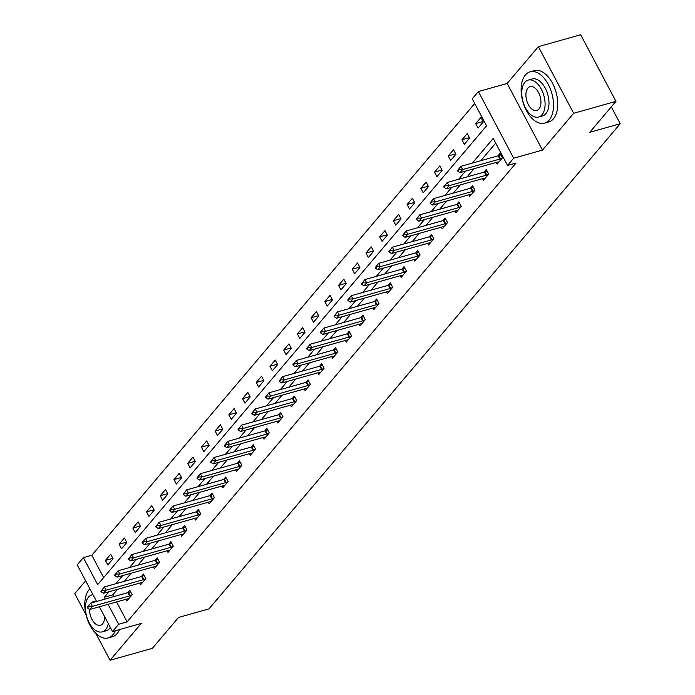 <?xml version="1.0" encoding="UTF-8"?>
<svg xmlns="http://www.w3.org/2000/svg" width="695" height="695" viewBox="0 0 695 695"><rect width="100%" height="100%" fill="white"/><g stroke="black" fill="none" stroke-linecap="round" stroke-linejoin="round"><path stroke-width="1.04" d="M96.579 601.47L77.215 564.896L83.365 557.633L97.665 584.643L486.552 125.83L472.253 98.82L478.403 91.558L513.683 158.191L507.532 165.453L493.233 138.435L472.339 163.09M507.176 83.469L542.456 150.103L573.662 113.285L615.961 101.383L580.681 34.75L538.382 46.652L507.176 83.469L478.403 91.558M85.633 580.803L74.773 593.617L86.076 614.953M474.728 103.503L91.827 555.253L83.365 557.633M573.662 113.285L538.382 46.652M95.78 633.293L110.053 660.25L141.259 623.432L112.494 631.529L99.385 606.77M615.961 101.383L589.768 132.285L620.227 123.719L209.013 608.872L178.554 617.447L152.361 648.348L110.053 660.25M620.227 123.719L611.305 106.874M91.827 555.253L103.651 577.588M107.803 564.931L113.076 558.711L110.696 554.202L105.423 560.431L107.803 564.931M121.521 548.755L126.794 542.526L124.405 538.026L119.132 544.246L121.521 548.755M135.23 532.57L140.503 526.35L138.123 521.849L132.849 528.07L135.23 532.57M148.947 516.394L154.221 510.173L151.831 505.665L146.558 511.894L148.947 516.394M162.656 500.218L167.929 493.989L165.549 489.489L160.276 495.709L162.656 500.218M176.365 484.033L181.647 477.812L179.258 473.312L173.985 479.533L176.365 484.033M190.083 467.857L195.356 461.636L192.975 457.136L187.702 463.357L190.083 467.857M203.791 451.68L209.073 445.452L206.684 440.951L201.411 447.172L203.791 451.68M217.509 435.496L222.782 429.275L220.402 424.775L215.129 430.996L217.509 435.496M231.218 419.32L236.5 413.099L234.111 408.599L228.837 414.819L231.218 419.32M244.935 403.143L250.209 396.923L247.828 392.414L242.546 398.643L244.935 403.143M258.644 386.967L263.918 380.738L261.537 376.238L256.264 382.459L258.644 386.967M272.362 370.783L277.635 364.562L275.255 360.062L269.973 366.282L272.362 370.783M286.071 354.606L291.344 348.386L288.964 343.877L283.69 350.106L286.071 354.606M299.788 338.43L305.062 332.201L302.681 327.701L297.399 333.921L299.788 338.43M313.497 322.245L318.77 316.025L316.39 311.525L311.117 317.745L313.497 322.245M327.215 306.069L332.488 299.849L330.099 295.34L324.826 301.569L327.215 306.069M340.924 289.893L346.197 283.664L343.817 279.164L338.543 285.384L340.924 289.893M354.641 273.708L359.914 267.488L357.525 262.988L352.252 269.208L354.641 273.708M368.35 257.532L373.623 251.312L371.243 246.812L365.97 253.032L368.35 257.532M382.068 241.356L387.341 235.127L384.952 230.627L379.679 236.856L382.068 241.356M395.776 225.171L401.05 218.951L398.669 214.451L393.396 220.671L395.776 225.171M409.494 208.995L414.767 202.775L412.378 198.275L407.105 204.495L409.494 208.995M423.203 192.819L428.476 186.599L426.096 182.09L420.822 188.319L423.203 192.819M436.92 176.643L442.194 170.414L439.805 165.914L434.531 172.134L436.92 176.643M450.629 160.458L455.903 154.238L453.522 149.738L448.249 155.958L450.629 160.458M464.347 144.282L469.62 138.062L467.231 133.553L461.958 139.782L464.347 144.282M478.056 128.106L483.329 121.877L480.949 117.377L475.675 123.597L478.056 128.106M116.552 601.94L127.107 621.886L515.994 163.073L507.532 165.453M495.709 143.118L480.792 160.71M474.016 168.711L467.083 176.886M460.299 184.887L453.366 193.071M446.59 201.072L439.657 209.247M432.872 217.248L425.948 225.423M419.163 233.424L412.231 241.608M405.446 249.609L398.522 257.784M391.737 265.785L384.804 273.96M378.019 281.962L371.095 290.145M364.31 298.146L357.378 306.321M350.593 314.322L343.669 322.497M336.884 330.499L329.951 338.673M323.166 346.683L316.242 354.858M309.457 362.86L302.525 371.034M295.749 379.036L288.816 387.211M282.031 395.212L275.098 403.395M268.322 411.397L261.389 419.572M254.605 427.573L247.672 435.748M240.896 443.749L233.963 451.932M227.178 459.934L220.246 468.109M213.469 476.11L206.537 484.285M199.752 492.286L192.819 500.47M186.043 508.471L179.11 516.646M172.325 524.647L165.393 532.822M158.616 540.823L151.684 548.998M144.899 557.008L137.966 565.183M131.19 573.184L124.257 581.359M117.472 589.36L112.807 594.877L113.737 596.64M125.995 599.29L126.872 600.949L132.146 594.72L129.765 590.22L127.637 592.731M139.704 583.105L140.59 584.764L145.863 578.544L143.474 574.044L141.354 576.546M153.421 566.929L154.299 568.588L159.572 562.368L157.192 557.868L155.063 560.37M167.13 550.753L168.016 552.412L173.29 546.192L170.9 541.683L168.781 544.194M180.848 534.568L181.725 536.236L186.998 530.007L184.618 525.507L182.49 528.018M194.557 518.392L195.443 520.051L200.716 513.831L198.327 509.331L196.207 511.833M208.274 502.216L209.152 503.875L214.425 497.655L212.045 493.146L209.916 495.657M221.983 486.031L222.869 487.699L228.142 481.47L225.753 476.97L223.634 479.48M235.701 469.855L236.578 471.514L241.851 465.294L239.471 460.794L237.343 463.296M249.409 453.679L250.296 455.338L255.569 449.118L253.18 444.618L251.06 447.12M263.127 437.494L264.004 439.162L269.278 432.933L266.897 428.433L264.769 430.943M276.836 421.318L277.713 422.977L282.995 416.757L280.606 412.257L278.487 414.759M290.553 405.142L291.431 406.801L296.704 400.581L294.324 396.081L292.195 398.583M304.262 388.965L305.14 390.625L310.422 384.405L308.033 379.896L305.913 382.406M317.98 372.781L318.857 374.44L324.131 368.22L321.75 363.72L319.622 366.23M331.689 356.605L332.566 358.264L337.848 352.044L335.459 347.543L333.339 350.045M345.406 340.428L346.284 342.088L351.557 335.867L349.177 331.359L347.048 333.869M359.115 324.244L359.993 325.912L365.266 319.683L362.886 315.183L360.766 317.693M372.833 308.067L373.71 309.727L378.983 303.507L376.603 299.006L374.475 301.508M386.542 291.891L387.419 293.551L392.692 287.33L390.312 282.822L388.184 285.332M400.259 275.707L401.137 277.374L406.41 271.146L404.03 266.645L401.901 269.156M413.968 259.53L414.846 261.19L420.119 254.969L417.738 250.469L415.61 252.971M427.677 243.354L428.563 245.014L433.836 238.793L431.447 234.293L429.328 236.795M441.394 227.169L442.272 228.837L447.545 222.609L445.165 218.108L443.036 220.619M455.103 210.993L455.99 212.653L461.263 206.432L458.874 201.932L456.754 204.434M468.821 194.817L469.698 196.477L474.972 190.256L472.591 185.756L470.463 188.258M482.53 178.641L483.416 180.3L488.689 174.08L486.3 169.571L484.18 172.082M496.247 162.456L497.125 164.124L502.398 157.895L500.018 153.395L497.889 155.906M542.456 150.103L513.683 158.191M127.107 621.886L118.645 624.266L112.494 631.529M109.011 591.74L104.346 597.248L105.275 599.02M108.09 604.32L118.645 624.266M465.554 171.092L458.622 179.267M451.837 187.268L444.913 195.451M438.128 203.453L431.195 211.627M424.41 219.629L417.487 227.804M410.702 235.805L403.769 243.988M396.984 251.99L390.06 260.165M383.275 268.166L376.342 276.341M369.566 284.342L362.634 292.526M355.849 300.527L348.916 308.702M342.14 316.703L335.207 324.878M328.422 332.879L321.49 341.054M314.713 349.055L307.781 357.239M300.996 365.24L294.063 373.415M287.287 381.416L280.354 389.591M273.569 397.592L266.637 405.776M259.861 413.777L252.928 421.952M246.143 429.953L239.21 438.128M232.434 446.129L225.501 454.313M218.716 462.314L211.784 470.489M205.008 478.49L198.075 486.665M191.29 494.666L184.357 502.841M177.581 510.851L170.649 519.026M163.864 527.027L156.94 535.202M150.155 543.203L143.222 551.378M136.437 559.379L129.513 567.563M122.728 575.564L115.796 583.739M112.807 594.877L104.346 597.248M112.877 558.328L105.423 560.431M126.594 542.152L119.132 544.246M140.303 525.976L132.849 528.07M154.021 509.791L146.558 511.894M167.73 493.615L160.276 495.709M181.447 477.439L173.985 479.533M195.156 461.254L187.702 463.357M208.874 445.078L201.411 447.172M222.582 428.902L215.129 430.996M236.291 412.717L228.837 414.819M250.009 396.541L242.546 398.643M263.718 380.365L256.264 382.459M277.435 364.18L269.973 366.282M291.144 348.004L283.69 350.106M304.862 331.828L297.399 333.921M318.571 315.652L311.117 317.745M332.288 299.467L324.826 301.569M345.997 283.291L338.543 285.384M359.715 267.115L352.252 269.208M373.423 250.93L365.97 253.032M387.141 234.754L379.679 236.856M400.85 218.578L393.396 220.671M414.567 202.393L407.105 204.495M428.276 186.217L420.822 188.319M441.994 170.04L434.531 172.134M455.703 153.856L448.249 155.958M469.42 137.679L461.958 139.782M483.129 121.503L475.675 123.597M87.214 607.43L87.492 607.969L88.812 606.414L88.526 605.875L87.214 607.43L90.671 603.13L127.897 592.653A2.128 0.625 152.1 0 0 128.453 592.461L130.504 591.627M88.526 605.875L90.671 603.13L92.392 606.37L129.618 595.902A2.128 0.625 152.1 0 0 130.174 595.702L131.928 594.99M128.705 598.786L127.454 598.916A2.128 0.625 152.1 0 0 126.977 599.012L89.751 609.48L92.392 606.37L88.812 606.414M87.492 607.969L89.751 609.48M89.907 588.865A26.653 15.082 -105.7 0 0 89.047 589.777A26.653 15.082 -105.7 0 0 87.996 620.956A26.653 15.082 -105.7 0 0 108.177 637.941A26.653 15.082 -105.7 0 0 112.877 634.796A26.653 15.082 -105.7 0 0 115.292 630.739M108.177 637.941L112.408 636.75A26.653 15.082 -105.7 0 0 117.108 633.605A26.653 15.082 -105.7 0 0 119.523 629.548M110.323 627.429A19.191 10.859 74.3 0 1 109.541 628.497A19.191 10.859 74.3 0 1 106.161 630.756L102.269 631.851A19.191 10.859 -105.7 0 0 105.649 629.592A19.191 10.859 -105.7 0 0 108.298 623.615M93 594.703A19.191 10.859 -105.7 0 0 91.87 594.911A19.191 10.859 -105.7 0 0 88.491 597.17A19.191 10.859 -105.7 0 0 87.735 619.619A19.191 10.859 -105.7 0 0 102.269 631.851M89.551 609.35A12.362 6.993 -105.7 0 0 100.419 625.283A12.362 6.993 -105.7 0 0 102.599 623.823A12.362 6.993 -105.7 0 0 104.589 616.595M96.257 601.557A12.362 6.993 -105.7 0 0 93.721 601.479A12.362 6.993 -105.7 0 0 91.601 602.869M525.403 74.956A26.653 15.082 -105.7 0 0 524.351 106.135A26.653 15.082 -105.7 0 0 544.533 123.128A26.653 15.082 -105.7 0 0 549.232 119.983A26.653 15.082 -105.7 0 0 550.284 88.804A26.653 15.082 -105.7 0 0 530.103 71.82A26.653 15.082 -105.7 0 0 525.403 74.956M544.533 123.128L548.763 121.938A26.653 15.082 -105.7 0 0 553.463 118.793A26.653 15.082 -105.7 0 0 554.514 87.613A26.653 15.082 -105.7 0 0 534.333 70.629L530.103 71.82M528.226 80.09L532.118 78.995A19.191 10.859 74.3 0 1 546.652 91.227A19.191 10.859 74.3 0 1 545.896 113.676A19.191 10.859 74.3 0 1 542.517 115.943L538.625 117.038A19.191 10.859 -105.7 0 0 542.004 114.771A19.191 10.859 -105.7 0 0 542.76 92.322A19.191 10.859 -105.7 0 0 528.226 80.09A19.191 10.859 -105.7 0 0 524.847 82.358A19.191 10.859 -105.7 0 0 524.091 104.806A19.191 10.859 -105.7 0 0 538.625 117.038M538.955 109.011A12.362 6.993 -105.7 0 0 539.442 94.546A12.362 6.993 -105.7 0 0 530.077 86.658A12.362 6.993 -105.7 0 0 527.896 88.117A12.362 6.993 -105.7 0 0 527.409 102.582A12.362 6.993 -105.7 0 0 536.775 110.47A12.362 6.993 -105.7 0 0 538.955 109.011M598.048 67.554A26.01 14.717 74.3 0 1 601.071 73.262M100.923 591.254L101.209 591.793L102.53 590.237L102.243 589.699L100.923 591.254L104.389 586.954L141.615 576.476A2.128 0.625 152.1 0 0 142.171 576.285L144.221 575.443M102.243 589.699L104.389 586.954L106.1 590.194L143.326 579.717A2.128 0.625 152.1 0 0 143.882 579.526L145.637 578.805M142.423 582.601L141.163 582.731A2.128 0.625 152.1 0 0 140.694 582.827L103.468 593.304L106.1 590.194L102.53 590.237M101.209 591.793L103.468 593.304M114.64 575.078L114.918 575.616L116.239 574.061L115.952 573.514L114.64 575.078L118.098 570.769L155.324 560.3A2.128 0.625 152.1 0 0 155.88 560.109L157.93 559.266M115.952 573.514L118.098 570.769L119.818 574.009L157.044 563.541A2.128 0.625 152.1 0 0 157.6 563.35L159.355 562.629M156.132 566.425L154.881 566.555A2.128 0.625 152.1 0 0 154.403 566.651L117.177 577.119L119.818 574.009L116.239 574.061M114.918 575.616L117.177 577.119M128.349 558.893L128.636 559.432L129.956 557.876L129.67 557.338L128.349 558.893L131.815 554.593L169.041 544.116A2.128 0.625 152.1 0 0 169.597 543.924L171.648 543.09M129.67 557.338L131.815 554.593L133.527 557.833L170.753 547.365A2.128 0.625 152.1 0 0 171.309 547.165L173.064 546.452M169.849 550.249L168.59 550.379A2.128 0.625 152.1 0 0 168.121 550.475L130.895 560.943L133.527 557.833L129.956 557.876M128.636 559.432L130.895 560.943M142.058 542.717L142.345 543.255L143.665 541.7L143.379 541.162L142.058 542.717L145.524 538.417L182.75 527.939A2.128 0.625 152.1 0 0 183.306 527.748L185.357 526.906M143.379 541.162L145.524 538.417L147.244 541.657L184.47 531.18A2.128 0.625 152.1 0 0 185.026 530.989L186.781 530.268M183.558 534.064L182.299 534.194A2.128 0.625 152.1 0 0 181.829 534.29L144.603 544.767L147.244 541.657L143.665 541.7M142.345 543.255L144.603 544.767M155.776 526.541L156.062 527.079L157.383 525.524L157.096 524.986L155.776 526.541L159.233 522.232L196.468 511.763A2.128 0.625 152.1 0 0 197.015 511.572L199.074 510.729M157.096 524.986L159.233 522.232L160.953 525.472L198.179 515.004A2.128 0.625 152.1 0 0 198.735 514.813L200.49 514.091M197.276 517.888L196.016 518.018A2.128 0.625 152.1 0 0 195.547 518.114L158.321 528.591L160.953 525.472L157.383 525.524M156.062 527.079L158.321 528.591M169.484 510.356L169.771 510.895L171.092 509.339L170.805 508.801L169.484 510.356L172.951 506.056L210.177 495.587A2.128 0.625 152.1 0 0 210.733 495.387L212.783 494.553M170.805 508.801L172.951 506.056L174.671 509.296L211.897 498.828A2.128 0.625 152.1 0 0 212.453 498.628L214.208 497.915M210.985 501.712L209.725 501.842A2.128 0.625 152.1 0 0 209.256 501.938L172.03 512.406L174.671 509.296L171.092 509.339M169.771 510.895L172.03 512.406M183.202 494.18L183.489 494.718L184.809 493.163L184.523 492.625L183.202 494.18L186.66 489.879L223.894 479.402A2.128 0.625 152.1 0 0 224.442 479.211L226.501 478.368M184.523 492.625L186.66 489.879L188.38 493.12L225.606 482.643A2.128 0.625 152.1 0 0 226.162 482.452L227.917 481.739M224.702 485.536L223.442 485.666A2.128 0.625 152.1 0 0 222.973 485.753L185.739 496.23L188.38 493.12L184.809 493.163M183.489 494.718L185.739 496.23M196.911 478.004L197.198 478.542L198.518 476.987L198.231 476.449L196.911 478.004L200.377 473.695L237.603 463.226A2.128 0.625 152.1 0 0 238.159 463.035L240.209 462.192M198.231 476.449L200.377 473.695L202.089 476.944L239.323 466.467A2.128 0.625 152.1 0 0 239.871 466.276L241.634 465.554M238.411 469.351L237.151 469.481A2.128 0.625 152.1 0 0 236.682 469.577L199.456 480.054L202.089 476.944L198.518 476.987M197.198 478.542L199.456 480.054M210.628 461.819L210.915 462.366L212.236 460.811L211.949 460.264L210.628 461.819L214.086 457.519L251.321 447.05A2.128 0.625 152.1 0 0 251.868 446.85L253.927 446.016M211.949 460.264L214.086 457.519L215.806 460.759L253.032 450.291A2.128 0.625 152.1 0 0 253.588 450.099L255.343 449.378M252.129 453.175L250.869 453.305A2.128 0.625 152.1 0 0 250.4 453.401L213.165 463.869L215.806 460.759L212.236 460.811M210.915 462.366L213.165 463.869M224.337 445.643L224.624 446.181L225.945 444.626L225.658 444.088L224.337 445.643L227.804 441.342L265.03 430.865A2.128 0.625 152.1 0 0 265.586 430.674L267.636 429.84M225.658 444.088L227.804 441.342L229.515 444.583L266.75 434.106A2.128 0.625 152.1 0 0 267.297 433.915L269.061 433.202M265.838 436.999L264.578 437.129A2.128 0.625 152.1 0 0 264.109 437.224L226.883 447.693L229.515 444.583L225.945 444.626M224.624 446.181L226.883 447.693M238.055 429.467L238.342 430.005L239.662 428.45L239.375 427.911L238.055 429.467L241.513 425.158L278.747 414.689A2.128 0.625 152.1 0 0 279.294 414.498L281.353 413.655M239.375 427.911L241.513 425.158L243.233 428.407L280.459 417.93A2.128 0.625 152.1 0 0 281.015 417.738L282.769 417.017M279.555 420.814L278.295 420.944A2.128 0.625 152.1 0 0 277.826 421.04L240.592 431.517L243.233 428.407L239.662 428.45M238.342 430.005L240.592 431.517M251.764 413.282L252.05 413.829L253.371 412.274L253.084 411.727L251.764 413.282L255.23 408.981L292.456 398.513A2.128 0.625 152.1 0 0 293.012 398.313L295.062 397.479M253.084 411.727L255.23 408.981L256.942 412.222L294.176 401.753A2.128 0.625 152.1 0 0 294.723 401.562L296.478 400.841M293.264 404.638L292.004 404.768A2.128 0.625 152.1 0 0 291.535 404.864L254.309 415.332L256.942 412.222L253.371 412.274M252.05 413.829L254.309 415.332M265.481 397.106L265.768 397.644L267.08 396.089L266.802 395.551L265.481 397.106L268.939 392.805L306.174 382.328A2.128 0.625 152.1 0 0 306.721 382.137L308.78 381.303M266.802 395.551L268.939 392.805L270.659 396.046L307.885 385.577A2.128 0.625 152.1 0 0 308.441 385.378L310.196 384.665M306.982 388.462L305.722 388.592A2.128 0.625 152.1 0 0 305.253 388.687L268.018 399.156L270.659 396.046L267.08 396.089M265.768 397.644L268.018 399.156M279.19 380.93L279.477 381.468L280.797 379.913L280.511 379.374L279.19 380.93L282.656 376.629L319.882 366.152A2.128 0.625 152.1 0 0 320.438 365.961L322.489 365.118M280.511 379.374L282.656 376.629L284.368 379.87L321.603 369.392A2.128 0.625 152.1 0 0 322.15 369.201L323.905 368.48M320.69 372.277L319.431 372.407A2.128 0.625 152.1 0 0 318.962 372.503L281.736 382.98L284.368 379.87L280.797 379.913M279.477 381.468L281.736 382.98M292.908 364.753L293.194 365.292L294.506 363.737L294.22 363.19L292.908 364.753L296.365 360.444L333.591 349.976A2.128 0.625 152.1 0 0 334.147 349.785L336.206 348.942M294.22 363.19L296.365 360.444L298.086 363.685L335.311 353.216A2.128 0.625 152.1 0 0 335.867 353.025L337.622 352.304M334.408 356.101L333.148 356.231A2.128 0.625 152.1 0 0 332.67 356.327L295.445 366.804L298.086 363.685L294.506 363.737M293.194 365.292L295.445 366.804M306.617 348.569L306.903 349.107L308.224 347.552L307.937 347.014L306.617 348.569L310.083 344.268L347.309 333.791A2.128 0.625 152.1 0 0 347.865 333.6L349.915 332.766M307.937 347.014L310.083 344.268L311.794 347.509L349.029 337.04A2.128 0.625 152.1 0 0 349.576 336.84L351.331 336.128M348.117 339.924L346.857 340.055A2.128 0.625 152.1 0 0 346.388 340.15L309.162 350.619L311.794 347.509L308.224 347.552M306.903 349.107L309.162 350.619M320.334 332.392L320.621 332.931L321.933 331.376L321.646 330.837L320.334 332.392L323.792 328.092L361.018 317.615A2.128 0.625 152.1 0 0 361.574 317.424L363.624 316.581M321.646 330.837L323.792 328.092L325.512 331.333L362.738 320.855A2.128 0.625 152.1 0 0 363.294 320.664L365.049 319.943M361.834 323.74L360.575 323.87A2.128 0.625 152.1 0 0 360.097 323.966L322.871 334.443L325.512 331.333L321.933 331.376M320.621 332.931L322.871 334.443M334.043 316.216L334.33 316.755L335.65 315.2L335.364 314.661L334.043 316.216L337.509 311.907L374.735 301.439A2.128 0.625 152.1 0 0 375.291 301.248L377.342 300.405M335.364 314.661L337.509 311.907L339.221 315.148L376.447 304.679A2.128 0.625 152.1 0 0 377.003 304.488L378.758 303.767M375.543 307.564L374.284 307.694A2.128 0.625 152.1 0 0 373.814 307.789L336.589 318.267L339.221 315.148L335.65 315.2M334.33 316.755L336.589 318.267M347.761 300.031L348.047 300.579L349.359 299.015L349.072 298.476L347.761 300.031L351.218 295.731L388.444 285.263A2.128 0.625 152.1 0 0 389 285.063L391.05 284.229M349.072 298.476L351.218 295.731L352.938 298.972L390.164 288.503A2.128 0.625 152.1 0 0 390.72 288.303L392.475 287.591M389.252 291.387L388.001 291.518A2.128 0.625 152.1 0 0 387.523 291.613L350.297 302.082L352.938 298.972L349.359 299.015M348.047 300.579L350.297 302.082M361.469 283.855L361.756 284.394L363.077 282.839L362.79 282.3L361.469 283.855L364.936 279.555L402.162 269.078A2.128 0.625 152.1 0 0 402.718 268.887L404.768 268.044M362.79 282.3L364.936 279.555L366.647 282.796L403.873 272.318A2.128 0.625 152.1 0 0 404.429 272.127L406.184 271.415M402.97 275.211L401.71 275.342A2.128 0.625 152.1 0 0 401.241 275.437L364.015 285.906L366.647 282.796L363.077 282.839M361.756 284.394L364.015 285.906M375.187 267.679L375.474 268.218L376.786 266.663L376.499 266.124L375.187 267.679L378.645 263.37L415.871 252.902A2.128 0.625 152.1 0 0 416.427 252.711L418.477 251.868M376.499 266.124L378.645 263.37L380.365 266.619L417.591 256.142A2.128 0.625 152.1 0 0 418.147 255.951L419.902 255.23M416.679 259.027L415.428 259.157A2.128 0.625 152.1 0 0 414.95 259.252L377.724 269.73L380.365 266.619L376.786 266.663M375.474 268.218L377.724 269.73M388.896 251.494L389.183 252.042L390.503 250.487L390.216 249.939L388.896 251.494L392.362 247.194L429.588 236.726A2.128 0.625 152.1 0 0 430.144 236.526L432.194 235.692M390.216 249.939L392.362 247.194L394.074 250.435L431.3 239.966A2.128 0.625 152.1 0 0 431.856 239.775L433.611 239.054M430.396 242.85L429.136 242.981A2.128 0.625 152.1 0 0 428.667 243.076L391.441 253.545L394.074 250.435L390.503 250.487M389.183 252.042L391.441 253.545M402.613 235.318L402.892 235.857L404.212 234.302L403.925 233.763L402.613 235.318L406.071 231.018L443.297 220.541A2.128 0.625 152.1 0 0 443.853 220.35L445.903 219.516M403.925 233.763L406.071 231.018L407.791 234.258L445.017 223.781A2.128 0.625 152.1 0 0 445.573 223.59L447.328 222.878M444.105 226.674L442.854 226.805A2.128 0.625 152.1 0 0 442.376 226.9L405.15 237.369L407.791 234.258L404.212 234.302M402.892 235.857L405.15 237.369M416.322 219.142L416.609 219.681L417.93 218.126L417.643 217.587L416.322 219.142L419.789 214.833L457.015 204.365A2.128 0.625 152.1 0 0 457.571 204.174L459.621 203.331M417.643 217.587L419.789 214.833L421.5 218.082L458.726 207.605A2.128 0.625 152.1 0 0 459.282 207.414L461.037 206.693M457.823 210.489L456.563 210.62A2.128 0.625 152.1 0 0 456.094 210.715L418.868 221.192L421.5 218.082L417.93 218.126M416.609 219.681L418.868 221.192M430.04 202.957L430.318 203.505L431.638 201.95L431.352 201.402L430.04 202.957L433.498 198.657L470.724 188.189A2.128 0.625 152.1 0 0 471.28 187.998L473.33 187.155M431.352 201.402L433.498 198.657L435.218 201.898L472.444 191.429A2.128 0.625 152.1 0 0 473 191.238L474.755 190.517M471.531 194.313L470.28 194.444A2.128 0.625 152.1 0 0 469.803 194.539L432.577 205.008L435.218 201.898L431.638 201.95M430.318 203.505L432.577 205.008M443.749 186.781L444.036 187.32L445.356 185.765L445.069 185.226L443.749 186.781L447.215 182.481L484.441 172.004A2.128 0.625 152.1 0 0 484.997 171.813L487.047 170.979M445.069 185.226L447.215 182.481L448.927 185.721L486.153 175.253A2.128 0.625 152.1 0 0 486.709 175.053L488.463 174.341M485.249 178.137L483.989 178.267A2.128 0.625 152.1 0 0 483.52 178.363L446.294 188.832L448.927 185.721L445.356 185.765M444.036 187.32L446.294 188.832M457.458 170.605L457.744 171.144L459.065 169.589L458.778 169.05L457.458 170.605L460.924 166.305L498.15 155.828A2.128 0.625 152.1 0 0 498.706 155.637L500.756 154.794M458.778 169.05L460.924 166.305L462.644 169.545L499.87 159.068A2.128 0.625 152.1 0 0 500.426 158.877L502.181 158.156M498.958 161.952L497.698 162.083A2.128 0.625 152.1 0 0 497.229 162.178L460.003 172.655L462.644 169.545L459.065 169.589M457.744 171.144L460.003 172.655M130.174 595.702L128.453 592.461M129.618 595.902L127.897 592.653M143.882 579.526L142.171 576.285M143.326 579.717L141.615 576.476M157.6 563.35L155.88 560.109M157.044 563.541L155.324 560.3M171.309 547.165L169.597 543.924M170.753 547.365L169.041 544.116M185.026 530.989L183.306 527.748M184.47 531.18L182.75 527.939M198.735 514.813L197.015 511.572M198.179 515.004L196.468 511.763M212.453 498.628L210.733 495.387M211.897 498.828L210.177 495.587M226.162 482.452L224.442 479.211M225.606 482.643L223.894 479.402M239.871 466.276L238.159 463.035M239.323 466.467L237.603 463.226M253.588 450.099L251.868 446.85M253.032 450.291L251.321 447.05M267.297 433.915L265.586 430.674M266.75 434.106L265.03 430.865M281.015 417.738L279.294 414.498M280.459 417.93L278.747 414.689M294.723 401.562L293.012 398.313M294.176 401.753L292.456 398.513M308.441 385.378L306.721 382.137M307.885 385.577L306.174 382.328M322.15 369.201L320.438 365.961M321.603 369.392L319.882 366.152M335.867 353.025L334.147 349.785M335.311 353.216L333.591 349.976M349.576 336.84L347.865 333.6M349.029 337.04L347.309 333.791M363.294 320.664L361.574 317.424M362.738 320.855L361.018 317.615M377.003 304.488L375.291 301.248M376.447 304.679L374.735 301.439M390.72 288.303L389 285.063M390.164 288.503L388.444 285.263M404.429 272.127L402.718 268.887M403.873 272.318L402.162 269.078M418.147 255.951L416.427 252.711M417.591 256.142L415.871 252.902M431.856 239.775L430.144 236.526M431.3 239.966L429.588 236.726M445.573 223.59L443.853 220.35M445.017 223.781L443.297 220.541M459.282 207.414L457.571 204.174M458.726 207.605L457.015 204.365M473 191.238L471.28 187.998M472.444 191.429L470.724 188.189M486.709 175.053L484.997 171.813M486.153 175.253L484.441 172.004M500.426 158.877L498.706 155.637M499.87 159.068L498.15 155.828M92.948 594.607L91.87 594.911"/></g></svg>
